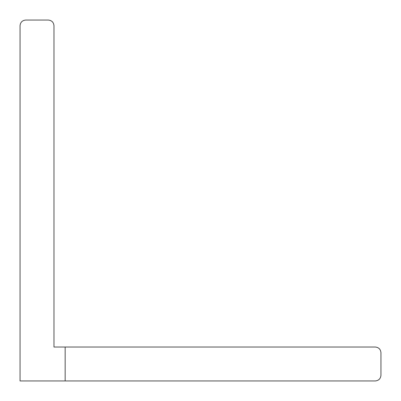 <?xml version="1.0" encoding="UTF-8"?>
<svg xmlns="http://www.w3.org/2000/svg" width="401" height="401" viewBox="0 0 401 401"><rect width="100%" height="100%" fill="white"/><g stroke="black" fill="none" stroke-linecap="round" stroke-linejoin="round"><path stroke-width="0.6" d="M380.95 375.311C380.589 378.709 378.709 380.589 375.311 380.95L65.162 380.95L65.162 347.025L53.975 347.025L53.975 25.689C53.614 22.291 51.734 20.411 48.336 20.05L25.689 20.05L48.336 20.05C51.734 20.411 53.614 22.291 53.975 25.689L53.975 347.025L65.162 347.025L65.162 380.95L20.05 380.95L375.311 380.95C378.709 380.589 380.589 378.709 380.95 375.311L380.95 352.664L380.95 375.311M375.311 347.025C378.709 347.386 380.589 349.266 380.95 352.664C380.589 349.266 378.709 347.386 375.311 347.025L65.162 347.025L375.311 347.025M20.05 25.689C20.411 22.291 22.291 20.411 25.689 20.05C22.291 20.411 20.411 22.291 20.05 25.689L20.05 380.95L20.05 25.689"/></g></svg>
